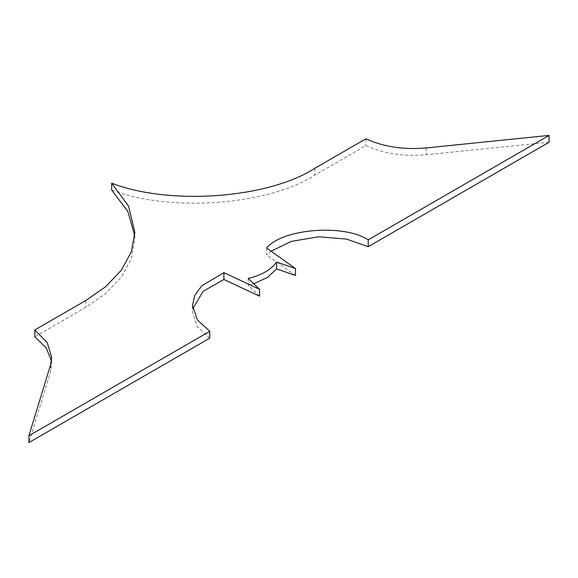 <?xml version="1.0" encoding="UTF-8"?>
<svg xmlns="http://www.w3.org/2000/svg" width="578" height="578" viewBox="0 0 578 578"><rect width="100%" height="100%" fill="white"/><g stroke="black" fill="none" stroke-linecap="round" stroke-linejoin="round"><path stroke-width="0.43" stroke-dasharray="2.89 2.17" d="M549.1 142.246L426.391 154.738C403.943 156.746 383.763 153.726 365.845 145.656L314.8 175.127C268.127 205.284 169.91 212.487 111.662 190.025M365.845 138.836L365.845 145.656M134.725 235.636L134.826 239.054L131.416 258.46L121.416 276.934L105.745 293.458L85.855 307.308L34.81 336.779M51.449 360.78L51.68 364.191L50.539 371.733L28.9 442.582M209.785 338.144L197.394 326.758L192.481 312.228L192.741 308.811M248.208 278.415L248.208 285.243L253.756 283.755M259.587 296.174L248.208 285.243M266.617 247.998L266.617 254.826L271.089 251.184M295.517 275.431L266.617 254.826M426.391 147.91L426.391 154.738M314.8 168.306L314.8 175.127M85.855 300.481L85.855 307.308M50.539 364.906L50.539 371.733M134.826 232.226L134.826 239.054M51.68 357.363L51.68 364.191M192.481 305.401L192.481 312.228"/><path stroke-width="0.87" d="M111.662 183.197L128.612 206.151L134.826 232.226L131.416 251.632L121.416 270.114L105.745 286.63L85.855 300.481L34.81 329.951L47.273 342.711L51.68 357.363L50.539 364.906L28.9 435.754L209.785 331.317L197.394 319.93L192.481 305.401L194.865 295.185L201.686 285.857L223.896 272.664L259.587 289.347L248.208 278.415C261.588 275.222 271.046 269.76 276.58 262.036L295.517 268.604L266.617 247.998C282.418 228.657 343.881 223.729 368.215 239.856L368.215 246.683L549.1 142.246L549.1 135.418L426.391 147.91C403.943 149.926 383.763 146.899 365.845 138.836L314.8 168.306C268.127 198.464 169.91 205.667 111.662 183.197L111.662 190.025L127.817 211.396L134.725 235.636M368.215 239.856L549.1 135.418M34.81 329.951L34.81 336.779L46.211 347.927L51.449 360.78M28.9 435.754L28.9 442.582L209.785 338.144L209.785 331.317M223.896 272.664L223.896 279.492L259.587 296.174L259.587 289.347M192.741 308.811L203.174 291.283L223.896 279.492M253.756 283.755L267.52 277.433L276.58 268.864L295.517 275.431L295.517 268.604M276.58 262.036L276.58 268.864M271.089 251.184L291.363 241.38L318.68 236.778L346.453 239.075L368.215 246.683"/></g></svg>
